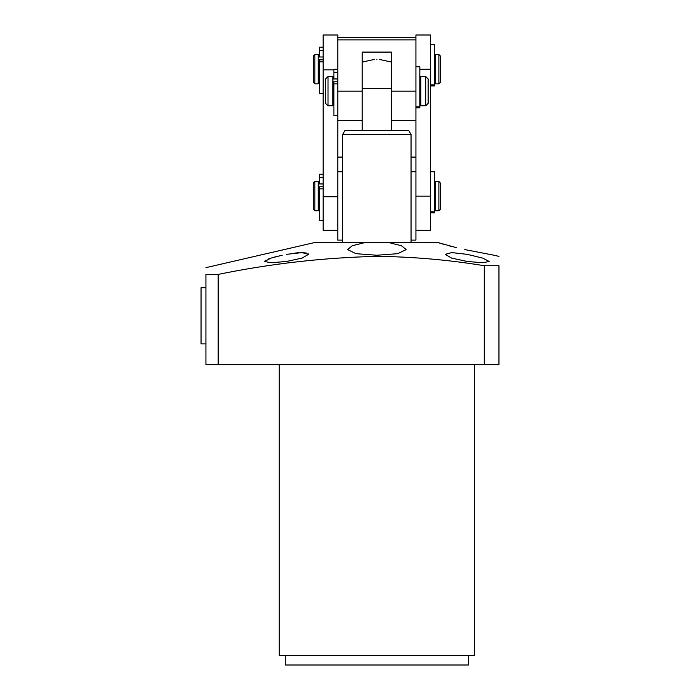 <?xml version="1.0" encoding="UTF-8"?>
<svg xmlns="http://www.w3.org/2000/svg" width="700" height="700" viewBox="0 0 700 700"><rect width="100%" height="100%" fill="white"/><g stroke="black" fill="none" stroke-linecap="round" stroke-linejoin="round"><path stroke-width="1.05" d="M279.186 364.648L279.186 655.235L474.539 655.235L474.539 364.648M285.294 655.235L285.294 665L468.431 665L468.431 655.235M467.206 261.459L451.631 258.099L445.235 254.345L451.657 252.604L467.206 254.345L482.729 258.108L489.186 261.459L482.764 262.754L467.206 261.459M456.435 247.669L437.981 242.559L388.745 242.559L401.459 245.744L406.166 249.576L397.696 253.689L376.863 255.246L356.029 253.689L347.559 249.576L352.266 245.744L364.98 242.559L314.589 242.559L205.931 267.645M376.863 256.366C412.912 256.751 448.726 259.875 484.304 265.729L498.951 265.729C498.951 253.523 498.951 253.523 498.951 265.729C498.951 253.523 498.951 253.523 498.951 265.729L498.951 364.648L205.931 364.648L205.931 274.409C205.931 265.493 205.931 265.493 205.931 274.409L218.155 274.409C270.524 263.664 323.418 257.644 376.863 256.366M438.69 242.786L442.286 243.898M442.584 243.985L445.331 244.781M448.98 245.779L452.349 246.654M464.765 249.576L494.069 255.246L464.765 249.576M286.51 254.345L302.05 252.604L308.49 254.345L302.076 258.108L286.51 261.459L270.97 262.754L264.539 261.459L270.996 258.108L282.24 255.194M278.276 256.095L274.488 257.075M271.066 258.081L268.371 259.026M265.939 260.111L265.16 260.61M388.745 242.559L364.98 242.559M205.931 356.011L205.931 358.067M218.155 364.648L218.155 274.409M484.304 265.729L484.304 364.648M308.49 254.345L308.123 253.662M306.906 253.094L301.971 252.604M298.777 252.718L294.875 253.076M205.931 332.911L205.931 347.812M337.794 91.166L337.794 120.461L362.206 120.461L362.206 91.166L337.794 91.166L337.794 37.441L415.931 37.441L415.931 35L430.579 35L430.579 196.166L415.931 196.166L415.931 120.461L391.51 120.461L391.51 52.089L362.206 52.089L362.206 130.235L345.118 130.235L342.676 134.461L342.676 242.559M415.931 230.352L430.579 230.352L430.579 196.166M420.814 76.51L420.814 105.814L425.696 105.814L425.696 76.51L420.814 76.51M328.02 76.51L328.02 105.814L332.911 105.814L332.911 76.51L328.02 76.51L325.579 78.951L325.579 103.373L328.02 105.814M425.696 105.814L428.137 103.373L428.137 78.951L425.696 76.51M337.794 230.326L323.137 230.326L323.137 35L337.794 35L337.794 37.441M337.794 120.461L337.794 171.745L342.676 171.745M205.931 343.892L201.049 343.892L201.049 287.735L205.931 287.735M318.255 210.814L318.255 181.51L314.834 181.51L314.834 210.814L318.255 210.814M438.882 210.814L438.882 181.51L435.461 181.51L435.461 210.814L438.882 210.814L440.352 209.352L440.352 182.98L438.882 181.51M314.834 181.51L313.373 182.98L313.373 209.352L314.834 210.814M318.255 68.215L318.255 54.539L314.834 54.539L314.834 83.834L318.255 83.834L318.255 68.215M438.882 68.215L438.882 54.539L435.461 54.539L435.461 83.834L438.882 83.834L438.882 68.215M314.834 54.539L313.373 56L313.373 82.373L314.834 83.834M438.882 83.834L440.352 82.373L440.352 56L438.882 54.539M376.863 59.421C373.957 59.421 373.957 59.421 376.863 59.421C373.957 59.421 373.957 59.421 376.863 59.421C379.759 59.421 379.759 59.421 376.863 59.421C379.759 59.421 379.759 59.421 376.863 59.421M362.206 130.235L408.608 130.235L411.049 134.461L342.676 134.461M391.51 130.235L391.51 91.166L415.931 91.166L415.931 120.461M342.676 240.118L337.794 240.118L337.794 157.089L342.676 157.089M411.049 171.745L415.931 171.745L415.931 240.118L411.049 240.118M415.931 157.089L411.049 157.089M434.49 85.916L430.579 85.916L434.49 85.916L434.49 44.765L430.579 44.765M419.834 107.896L415.931 107.896L419.834 107.896L419.834 66.745L415.931 66.745M430.579 212.896L434.49 212.896L434.49 171.745L430.579 171.745M337.794 81.786L333.882 81.786L333.882 115.579L337.794 115.579M337.794 69.178L333.882 69.178L333.882 78.951M323.137 59.815L319.235 59.815L319.235 93.608L323.137 93.608M323.137 47.197L319.235 47.197L319.235 56.98M323.137 186.786L319.235 186.786L319.235 220.579L323.137 220.579M323.137 174.178L319.235 174.178L319.235 183.951M337.794 39.883L415.931 39.883L415.931 91.166M415.931 37.441L415.931 39.883M419.834 69.186L430.579 69.186M323.137 69.843L333.882 69.843M337.794 196.796L323.137 196.796M391.51 88.725L362.206 88.725M430.579 84.875L434.49 84.875M415.931 106.846L419.834 106.846M430.579 211.846L434.49 211.846M337.794 72.433L333.882 72.433M337.794 83.843L333.882 83.843M323.137 50.461L319.235 50.461M323.137 61.863L319.235 61.863M323.137 177.433L319.235 177.433M323.137 188.843L319.235 188.843M494.069 255.246L498.951 256.366M419.834 78.951L420.814 78.951M332.911 78.951L337.794 78.951M419.834 103.373L420.814 103.373M332.911 103.373L333.882 103.373M319.235 208.373L318.255 208.373M435.461 208.373L434.49 208.373M323.137 183.951L318.255 183.951M435.461 183.951L434.49 183.951M323.137 56.98L318.255 56.98M435.461 56.98L434.49 56.98M319.235 81.392L318.255 81.392M435.461 81.392L434.49 81.392M362.206 62.081L374.421 59.421M411.049 134.461L411.049 242.559M391.51 62.081L379.304 59.421"/></g></svg>
